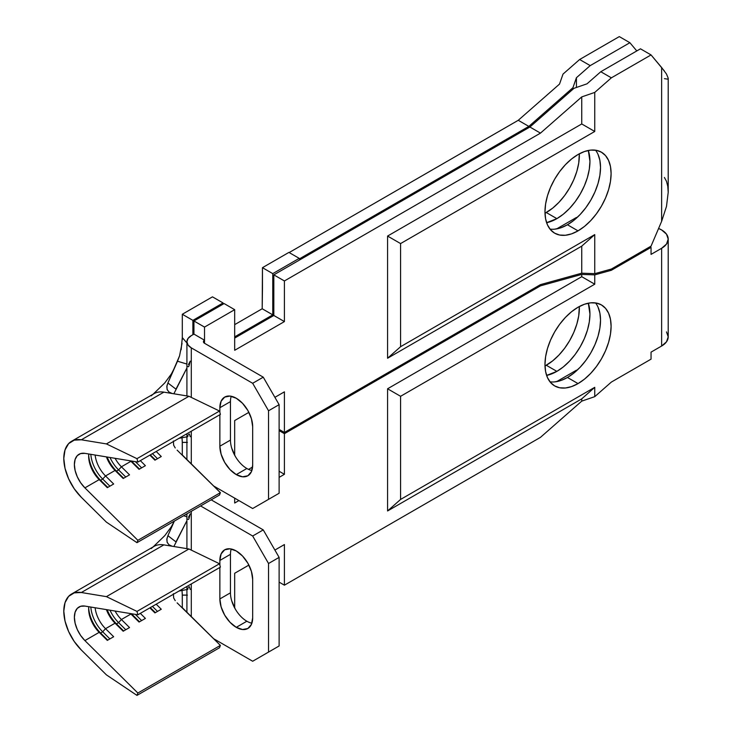 <?xml version="1.0" encoding="UTF-8"?>
<svg xmlns="http://www.w3.org/2000/svg" width="732" height="732" viewBox="0 0 732 732"><rect width="100%" height="100%" fill="white"/><g stroke="black" fill="none" stroke-linecap="round" stroke-linejoin="round"><path stroke-width="1.1" d="M230.452 592.828L230.452 554.334L230.452 592.828L219.865 598.932L230.452 592.828A23.195 13.396 -120 0 0 246.849 621.23L236.271 627.342A23.195 13.396 60 0 1 219.865 598.932L219.865 567.446L219.865 598.932L221.119 606.901L224.669 615.1L229.994 622.273L236.271 627.342L242.548 629.52L247.864 628.486L251.424 624.396L252.668 617.872A23.195 13.396 60 0 1 247.864 628.486A23.195 13.396 60 0 1 236.271 627.342L246.849 621.23A23.195 13.396 -120 0 0 251.881 623.225M546.292 365.268A46.766 27.002 120 0 0 579.332 306.507L578.728 315.812L576.843 324.056L573.787 332.429L569.679 340.581L564.665 348.222L558.946 355.057L552.742 360.812L545.001 365.982A46.766 27.002 120 0 0 546.292 365.268L556.878 371.371L546.292 365.268M588.308 303.185A46.766 27.002 -60 0 1 556.878 371.371L563.329 366.915L569.533 361.16L575.251 354.334L580.256 346.693L584.374 338.532L587.43 330.169L589.306 321.915L589.946 314.101L588.308 303.185M598.007 307.056L599.892 313.131L600.524 320.213L599.892 328.028L598.007 336.281L594.951 344.644L590.843 352.806L585.829 360.446L580.11 367.272L573.906 373.027L567.456 377.483L578.042 383.595A46.766 27.002 -60 0 1 554.655 385.91A46.766 27.002 -60 0 1 547.49 348.441A46.766 27.002 -60 0 1 578.042 307.23L571.591 311.686L565.388 317.441L559.669 324.267L554.655 331.916L550.546 340.069L547.49 348.441L545.605 356.685L544.974 364.499L545.605 371.582L547.49 377.657L550.546 382.497L554.655 385.91L559.669 387.768L565.388 387.997L571.591 386.588L578.042 383.595L584.493 379.139L590.697 373.384L596.406 366.549L601.42 358.909L605.529 350.747L608.585 342.384L610.47 334.14L611.101 326.326L610.47 319.243L608.585 313.159L605.529 308.328L601.42 304.915L596.406 303.057L590.697 302.828L584.493 304.238L578.042 307.23A46.766 27.002 -60 0 1 601.42 304.915A46.766 27.002 -60 0 1 608.585 342.384A46.766 27.002 -60 0 1 578.042 383.595L567.456 377.483A46.766 27.002 120 0 0 596.37 341.149A46.766 27.002 120 0 0 595.519 302.911M658.58 228.476A22.445 12.956 180 0 1 661.627 229.949A22.445 12.956 180 0 1 668.206 239.117A22.445 12.956 180 0 1 661.627 248.276L661.627 346.026L651.05 352.129L651.05 359.156L611.366 382.067L594.75 396.653L581.739 401.136L540.472 437.352L284.409 585.188L284.409 544.562L274.893 550.061L284.409 544.562L284.409 585.188L279.121 582.132L284.409 585.188L540.472 437.352L581.739 401.136L581.739 398.867L581.739 401.136L594.75 396.653L594.75 387.329L594.75 396.653L611.366 382.067L651.05 359.156L651.05 352.129L661.627 346.026A22.445 12.956 0 0 0 668.206 336.857L666.495 341.817L661.627 346.026L661.627 248.276L651.05 254.388L661.627 248.276L666.495 244.076L668.206 239.117L666.495 234.158L661.627 229.949L658.58 228.476M186.916 595.089L182.305 595.089L182.305 607.67L182.259 593.13M252.586 467.025L248.523 469.377L252.586 467.025M248.88 565.086L234.679 573.275L234.679 607.963L234.679 573.275L248.88 565.086M234.679 498.135L234.679 503.021L238.916 500.578L234.679 503.021L234.679 498.135M279.121 477.365L284.409 474.309L284.409 433.683L540.472 285.846L581.739 274.409L581.739 276.687L387.576 388.784L387.576 510.963L581.739 398.867L594.75 387.329L400.587 499.434L400.587 396.296L594.75 284.199L594.75 274.875L611.366 270.273L651.05 247.361L651.05 254.388L651.05 247.361L649.989 246.748L651.05 247.361L611.366 270.273L609.939 269.449L611.366 270.273L594.75 274.875L594.75 284.199L581.739 276.687L581.739 274.409L594.75 274.875L581.739 274.409L540.472 285.846L284.409 433.683L279.121 430.626L284.409 433.683L284.409 474.309L279.121 477.365M576.258 371.033L576.423 370.2L576.423 370.877L576.423 370.2L556.631 381.628L576.423 370.2L576.258 371.033M546.612 375.415L556.878 371.371A46.766 27.002 -60 0 1 546.612 375.415M549.97 381.802A46.766 27.002 120 0 0 567.456 377.483L561.005 380.475L554.801 381.884M539.42 285.233L540.472 285.846L539.42 285.233M154.928 612.904L161.278 609.234L156.2 604.211L161.278 609.234L154.928 612.904L149.85 607.871L154.928 612.904M177.117 602.866L220.396 645.386L137.863 693.039L84.903 640.591L99.186 632.347L107.311 640.39L113.661 636.73L105.536 628.687L115.061 623.188L123.186 631.231L129.537 627.562L121.411 619.519L130.936 614.02L139.053 622.063L145.403 618.403L140.324 613.37L145.403 618.403L139.053 622.063L130.936 614.02L121.411 619.519A22.445 12.956 60 0 1 115.089 611.046A22.445 12.956 -120 0 0 121.411 619.519L118.584 622.63L116.461 623.856L115.061 623.188L105.536 628.687A22.445 12.956 60 0 1 95.142 607.761A22.445 12.956 -120 0 0 105.536 628.687L102.709 631.798L100.595 633.015L99.186 632.347L84.903 640.591A22.445 12.956 60 0 1 79.029 606.984A22.445 12.956 60 0 1 84.903 606.078L137.863 614.788L136.975 611.403L106.415 596.644L81.344 592.517L163.876 544.873A37.414 21.603 -120 0 0 154.077 546.374L71.544 594.027A37.414 21.603 60 0 1 81.344 592.517L163.876 544.873L188.948 548.991L219.509 563.75L220.396 567.144L137.863 614.788L220.396 567.144L219.509 563.75L136.975 611.403L219.509 563.75L188.948 548.991L106.415 596.644L188.948 548.991L172.221 546.246L168.936 544.764L167.079 542.156L166.951 538.532L167.912 535.696L175.973 541.89L186.916 520.699L173.868 546.511M106.424 609.619A22.445 12.956 -120 0 0 115.061 623.188L123.186 631.231L129.537 627.562L121.411 619.519L118.584 622.63L125.758 629.74L118.584 622.63L116.461 623.856L123.644 630.966L115.061 623.188A22.445 12.956 60 0 1 106.424 609.619M88.792 606.718A22.445 12.956 -120 0 0 99.186 632.347L107.311 640.39L113.661 636.73L105.536 628.687L102.709 631.798L109.891 638.908L102.709 631.798L100.595 633.015L107.778 640.125L99.186 632.347A22.445 12.956 60 0 1 88.664 609.015A22.445 12.956 60 0 1 88.792 606.718M187.721 589.443L187.987 588.345M188.353 587.284L189.332 586.698L190.247 589.452M188.472 517.277L190.247 513.846L188.874 519.052M188.353 519.51L187.721 519.134M179.23 590.907L186.916 589.58L179.038 591.017M186.916 516.774L183.622 515.74L186.916 516.774M174.344 521.102L167.912 535.696L174.344 521.102L171.352 526.711L164.801 535.623L153.125 546.923M71.544 594.027A37.414 21.603 60 0 0 81.344 650.043L106.415 674.867L81.344 650.043L74.234 641.488L68.625 631.533L65.029 621.093L63.794 611.156L65.029 602.637L68.625 596.351L74.234 592.865L81.344 592.517L106.415 596.644L136.975 611.403L137.863 614.788L84.903 606.078L80.639 606.288L77.272 608.374L75.121 612.153L74.38 617.259L75.121 623.225L77.272 629.483L80.639 635.467L84.903 640.591L137.863 693.039L220.396 645.386L219.509 647.747L136.975 695.4L137.863 693.039L136.975 695.4L219.509 647.747L220.396 645.386L181.801 607.176M106.415 674.867L136.975 695.4L106.415 674.867M151.286 548.561A37.414 21.603 60 0 1 163.876 544.873L172.221 546.246L169.092 544.883L167.207 542.467L166.814 539.374L167.912 535.696L175.973 541.89M268.543 563.503L279.121 557.391L279.121 645.972L268.543 652.084L268.543 563.503L268.543 652.084L252.668 661.243L213.68 638.734L252.668 661.243L279.121 645.972L279.121 557.391L263.255 529.904L211.173 499.837L263.255 529.904L279.121 557.391L268.543 563.503L252.668 536.007L268.543 563.503M235.256 608.987L231.696 600.789M191.299 616.573L191.299 583.944L191.299 616.573M191.299 550.125L191.299 511.311L191.299 550.125M200.595 505.94L252.668 536.007L263.255 529.904L252.668 536.007L200.595 505.94M252.668 617.872L252.668 579.387L251.424 571.418L247.864 563.219L242.548 556.046L236.271 550.976L229.994 548.799L224.669 549.833L221.119 553.923L219.865 560.447L219.865 565.131L219.865 560.447A23.195 13.396 60 0 1 224.669 549.833A23.195 13.396 60 0 1 242.548 556.046A23.195 13.396 60 0 1 252.668 579.387L252.668 617.872M387.576 388.784L400.587 396.296L400.587 499.434L387.576 510.963L387.576 388.784L581.739 276.687L594.75 284.199L400.587 396.296L387.576 388.784M400.587 499.434L387.576 510.963L581.739 398.867L594.75 387.329L400.587 499.434M279.121 471.252L284.409 474.309L279.121 471.252M263.255 655.14L279.121 645.972L263.255 655.14M230.452 554.334L219.865 560.447L230.452 554.334A23.195 13.396 -120 0 1 231.239 548.991M182.012 590.431L182.305 595.134L187.401 595.143M175.241 600.67L173.676 597.971L173.365 593.716M88.691 607.853A25.437 14.686 -120 0 0 100.595 633.015A25.437 14.686 60 0 1 88.691 607.853M90.832 607.057A25.437 14.686 -120 0 0 102.709 631.798A25.437 14.686 60 0 1 90.832 607.057M107.165 609.747A25.437 14.686 -120 0 0 116.461 623.856A25.437 14.686 60 0 1 107.165 609.747M110.01 610.213A25.437 14.686 -120 0 0 118.584 622.63A25.437 14.686 60 0 1 110.01 610.213M132.336 614.688L130.936 614.02L139.519 621.797L132.336 614.688A25.437 14.686 60 0 1 131.403 613.727A25.437 14.686 -120 0 0 132.336 614.688L133.425 614.057L132.336 614.688M141.633 620.58L135.374 614.386L141.633 620.58M155.385 612.638L150.307 607.606L155.385 612.638M157.508 611.412L152.421 606.389L157.508 611.412M666.495 331.898L668.206 336.857L668.206 239.117M230.452 440.097L230.452 401.612L230.452 440.097L219.865 446.209L230.452 440.097A23.195 13.396 -120 0 0 246.849 468.507L236.271 474.611A23.195 13.396 60 0 1 219.865 446.209L219.865 414.724L219.865 446.209L221.119 454.179L224.669 462.368L229.994 469.551L236.271 474.611L242.548 476.797L247.864 475.763L251.424 471.673L252.668 465.149A23.195 13.396 60 0 1 247.864 475.763A23.195 13.396 60 0 1 236.271 474.611L246.849 468.507A23.195 13.396 -120 0 0 251.881 470.493M546.292 212.536A46.766 27.002 120 0 0 579.332 153.784L578.728 163.08L576.843 171.334L573.787 179.697L569.679 187.859L564.665 195.499L558.946 202.325L552.742 208.08L545.001 213.259A46.766 27.002 120 0 0 546.292 212.536L556.878 218.648L546.292 212.536M588.308 150.463A46.766 27.002 -60 0 1 556.878 218.648L563.329 214.192L569.533 208.437L575.251 201.611L580.256 193.971L584.374 185.809L587.43 177.446L589.306 169.193L589.946 161.379L588.308 150.463M598.007 154.324L599.892 160.4L600.524 167.482L599.892 175.305L598.007 183.549L594.951 191.912L590.843 200.074L585.829 207.714L580.11 214.549L573.906 220.305L567.456 224.761L578.042 230.864A46.766 27.002 -60 0 1 554.655 233.179A46.766 27.002 -60 0 1 547.49 195.709A46.766 27.002 -60 0 1 578.042 154.507L571.591 158.963L565.388 164.718L559.669 171.544L554.655 179.184L550.546 187.346L547.49 195.709L545.605 203.963L544.974 211.777L545.605 218.859L547.49 224.934L550.546 229.775L554.655 233.179L559.669 235.036L565.388 235.265L571.591 233.856L578.042 230.864L584.493 226.408L590.697 220.652L596.406 213.826L601.42 206.186L605.529 198.024L608.585 189.661L610.47 181.408L611.101 173.594L610.47 166.512L608.585 160.436L605.529 155.596L601.42 152.192L596.406 150.335L590.697 150.106L584.493 151.515L578.042 154.507A46.766 27.002 -60 0 1 601.42 152.192A46.766 27.002 -60 0 1 608.585 189.661A46.766 27.002 -60 0 1 578.042 230.864L567.456 224.761A46.766 27.002 120 0 0 596.37 188.417A46.766 27.002 120 0 0 595.519 150.188M629.886 42.712L619.309 36.6L579.625 59.512L590.212 65.615L629.886 42.712L636.803 50.938L629.886 42.712L619.309 36.6L579.625 59.512L563.009 74.097L559.523 84.079L518.256 120.295L528.833 126.398L299.223 258.963L528.833 126.398L572.936 87.703L576.423 77.711L576.423 87.474L576.423 77.711L590.212 65.615L629.886 42.712M651.05 246.144L611.366 269.047L594.75 273.658L581.739 273.192L540.472 284.629L284.409 432.466L279.121 429.41L284.409 432.466L284.409 391.84L274.893 397.339L284.409 391.84L284.409 432.466L540.472 284.629L581.739 273.192L581.739 246.144L581.739 273.192L594.75 273.658L594.75 234.606L594.75 273.658L611.366 269.047L651.05 246.144L661.627 221.339L651.05 246.144M289.177 252.549L518.256 120.295L289.177 252.549M664.418 71.022L651.05 54.927L640.463 48.815L600.789 71.727L611.366 77.839L651.05 54.927L640.463 48.815L600.789 71.727L587.009 83.823L573.998 88.307L529.895 127.011L273.832 274.848L273.832 315.474L284.409 321.586L234.679 350.299L234.679 309.673L224.102 303.56L193.943 320.973L193.943 334.103L204.521 340.215L203.432 341.743L204.521 343.271A3.742 2.159 180 0 1 203.432 341.743A3.742 2.159 180 0 1 204.521 340.215L204.521 343.271L263.255 377.172L252.668 383.284L263.255 377.172L279.121 404.668L268.543 410.771L252.668 383.284L191.299 347.856L191.299 397.403L191.299 347.856L252.668 383.284L268.543 410.771L268.543 499.352L252.668 508.52L279.121 493.249L279.121 404.668L279.121 493.249L268.543 499.352L268.543 410.771L279.121 404.668L263.255 377.172L204.521 343.271L204.521 327.085L234.679 309.673L204.521 327.085L193.943 320.973L224.102 303.56L234.679 309.673L234.679 350.299L284.409 321.586L284.409 280.96L540.472 133.123L284.409 280.96L273.832 274.848L529.895 127.011L540.472 133.123L581.739 96.908L581.739 123.955L387.576 236.061L387.576 358.241L581.739 246.144L594.75 234.606L400.587 346.703L400.587 243.573L594.75 131.467L581.739 123.955L581.739 96.908L594.75 92.415L594.75 131.467L594.75 92.415L611.366 77.839L651.05 54.927L661.627 67.509L661.627 221.339L666.495 206.406L668.206 192.342L667.776 186.331L666.495 181.307L664.418 177.473M186.916 442.357L182.305 442.357L182.305 454.938L182.259 440.408M262.459 288.747L262.193 308.758L234.679 324.642L262.193 308.758L262.459 267.674L272.771 273.631L299.223 258.359L299.223 258.963L299.223 258.359L288.911 252.403L299.223 258.359L272.771 273.631L272.771 314.861L272.771 273.631L262.459 267.674L262.459 288.747M212.463 296.844L182.305 314.257L182.305 337.644L182.305 314.257L192.882 320.36L192.882 334.716L192.882 320.36L223.04 302.947L223.04 304.173L223.04 302.947L192.882 320.36L182.305 314.257L212.463 296.844L223.04 302.947L212.463 296.844M154.928 460.181L161.278 456.512L156.2 451.479L161.278 456.512L154.928 460.181L149.85 455.148L154.928 460.181M177.117 450.134L220.396 492.663L137.863 540.308L84.903 487.869L99.186 479.625L107.311 487.668L113.661 483.998L105.536 475.956L115.061 470.456L123.186 478.499L129.537 474.839L121.411 466.796L130.936 461.297L139.053 469.34L145.403 465.671L140.324 460.648L145.403 465.671L139.053 469.34L130.936 461.297L121.411 466.796A22.445 12.956 60 0 1 115.089 458.324A22.445 12.956 -120 0 0 121.411 466.796L118.584 469.907L116.461 471.124L115.061 470.456L105.536 475.956A22.445 12.956 60 0 1 95.142 455.039A22.445 12.956 -120 0 0 105.536 475.956L102.709 479.067L100.595 480.293L99.186 479.625L84.903 487.869A22.445 12.956 60 0 1 79.029 454.261A22.445 12.956 60 0 1 84.903 453.355L137.863 462.066L136.975 458.671L106.415 443.912L81.344 439.795L163.876 392.142A37.414 21.603 -120 0 0 154.077 393.651L71.544 441.295A37.414 21.603 60 0 1 81.344 439.795L163.876 392.142L188.948 396.268L219.509 411.027L220.396 414.413L137.863 462.066L220.396 414.413L219.509 411.027L136.975 458.671L219.509 411.027L188.948 396.268L106.415 443.912L188.948 396.268L172.221 393.514L168.936 392.032L167.079 389.424L166.951 385.81L167.912 382.973L175.973 389.168L186.916 367.967L173.868 393.789M106.424 456.896A22.445 12.956 -120 0 0 115.061 470.456L123.186 478.499L129.537 474.839L121.411 466.796L118.584 469.907L125.758 477.017L118.584 469.907L116.461 471.124L123.644 478.234L115.061 470.456A22.445 12.956 60 0 1 106.424 456.896M88.792 453.996A22.445 12.956 -120 0 0 99.186 479.625L107.311 487.668L113.661 483.998L105.536 475.956L102.709 479.067L109.891 486.176L102.709 479.067L100.595 480.293L107.778 487.402L99.186 479.625A22.445 12.956 60 0 1 88.664 456.283A22.445 12.956 60 0 1 88.792 453.996M187.721 436.711L187.987 435.613M188.353 434.561L189.332 433.975L190.247 436.73M188.472 364.554L190.247 361.123L188.874 366.329M188.353 366.778L187.721 366.403M179.23 438.184L186.916 436.858L179.038 438.294M179.541 355.908L177.501 361.215L186.916 364.051L177.501 361.215L167.912 382.973L179.541 355.908L182.039 343.335M71.544 441.295A37.414 21.603 60 0 0 81.344 497.321L106.415 522.145L81.344 497.321L74.234 488.766L68.625 478.801L65.029 468.361L63.794 458.424L65.029 449.915L68.625 443.619L74.234 440.142L81.344 439.795L106.415 443.912L136.975 458.671L137.863 462.066L84.903 453.355L80.639 453.565L77.272 455.652L75.121 459.431L74.38 464.536L75.121 470.502L77.272 476.761L80.639 482.736L84.903 487.869L137.863 540.308L220.396 492.663L219.509 495.024L136.975 542.677L137.863 540.308L136.975 542.677L219.509 495.024L220.396 492.663L181.801 454.444M106.415 522.145L136.975 542.677L106.415 522.145M151.286 395.838A37.414 21.603 60 0 1 163.876 392.142L172.221 393.514L169.092 392.151L167.207 389.744L166.814 386.652L167.912 382.973L175.973 389.168M182.259 339.858L182.305 337.608L186.916 342.979M187.401 343.482L182.305 337.608L181.133 349.74M572.936 89.24L572.936 87.703L572.936 89.24M248.88 412.354L234.679 420.552L234.679 455.24L234.679 420.552L248.88 412.354M235.256 456.265L231.696 448.066M664.418 78.653L667.776 79.138L668.206 78.178L666.495 74.042L661.627 67.509L661.627 221.339L666.495 206.406L668.206 192.342L668.206 78.178L666.385 73.859M234.679 336.857L272.771 314.861L262.193 308.758L272.771 314.861L234.679 336.857M576.258 218.301L576.423 217.477L576.423 218.154L576.423 217.477L556.631 228.906L576.423 217.477L576.258 218.301M546.612 222.693L556.878 218.648A46.766 27.002 -60 0 1 546.612 222.693M549.97 229.079A46.766 27.002 120 0 0 567.456 224.761L561.005 227.753L554.801 229.162M273.832 315.474L234.679 338.074L273.832 315.474L273.832 274.848L284.409 280.96L284.409 321.586L273.832 315.474M193.943 334.103L191.299 335.631L193.943 334.103L193.943 320.973L204.521 327.085L204.521 340.215L193.943 334.103M186.916 341.743L188.051 345.047L191.299 347.856A14.96 8.638 180 0 1 186.916 341.743A14.96 8.638 180 0 1 191.299 335.631L188.051 338.44L186.916 341.743L186.916 395.93M191.299 463.85L191.299 431.212L191.299 463.85M252.668 508.52L213.68 486.011L252.668 508.52L279.121 493.249L252.668 508.52M252.668 465.149L252.668 426.655L251.424 418.695L247.864 410.496L242.548 403.314L236.271 398.254L229.994 396.067L224.669 397.101L221.119 401.191L219.865 407.724L219.865 412.4L219.865 407.724A23.195 13.396 60 0 1 224.669 397.101A23.195 13.396 60 0 1 242.548 403.314A23.195 13.396 60 0 1 252.668 426.655L252.668 465.149M387.576 236.061L400.587 243.573L400.587 346.703L387.576 358.241L387.576 236.061L581.739 123.955L594.75 131.467L400.587 243.573L387.576 236.061M400.587 346.703L387.576 358.241L581.739 246.144L594.75 234.606L400.587 346.703M230.452 401.612L219.865 407.724L230.452 401.612A23.195 13.396 -120 0 1 231.239 396.259M182.012 437.699L182.305 442.403L187.401 442.412M175.241 447.947L173.676 445.248L173.365 440.993M88.691 455.121A25.437 14.686 -120 0 0 100.595 480.293A25.437 14.686 60 0 1 88.691 455.121M90.832 454.334A25.437 14.686 -120 0 0 102.709 479.067A25.437 14.686 60 0 1 90.832 454.334M107.165 457.015A25.437 14.686 -120 0 0 116.461 471.124A25.437 14.686 60 0 1 107.165 457.015M110.01 457.482A25.437 14.686 -120 0 0 118.584 469.907A25.437 14.686 60 0 1 110.01 457.482M132.336 461.965L130.936 461.297L139.519 469.075L132.336 461.965A25.437 14.686 60 0 1 131.403 461.004A25.437 14.686 -120 0 0 132.336 461.965L133.425 461.334L132.336 461.965M141.633 467.849L135.374 461.654L141.633 467.849M155.385 459.906L150.307 454.883L155.385 459.906M157.508 458.69L152.421 453.657L157.508 458.69M288.911 252.403L262.459 267.674L288.911 252.403M518.256 120.295L559.523 84.079L563.009 74.097L579.625 59.512L590.212 65.615L576.423 77.711L572.936 87.703L528.833 126.398L518.256 120.295M581.739 96.908L540.472 133.123L529.895 127.011L573.998 88.307L587.009 83.823L600.789 71.727L611.366 77.839L594.75 92.415L581.739 96.908M186.916 513.837L186.916 548.661M186.916 586.469L186.916 612.236M153.125 394.2L164.801 382.9L171.352 373.988L174.728 367.51M186.916 433.747L186.916 459.504"/></g></svg>
